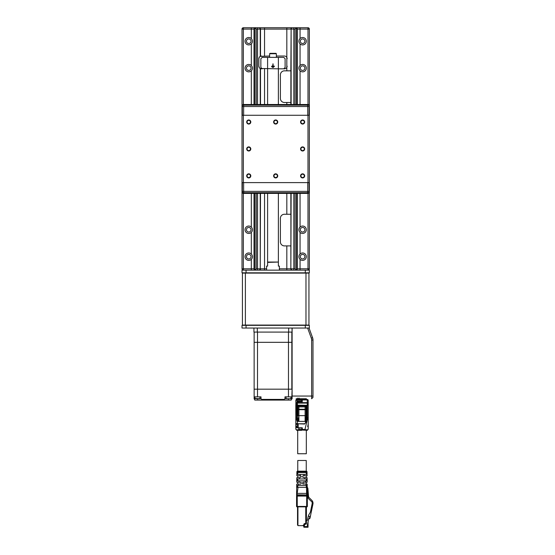 <?xml version="1.0" encoding="UTF-8"?>
<svg xmlns="http://www.w3.org/2000/svg" width="555" height="555" viewBox="0 0 555 555"><rect width="100%" height="100%" fill="white"/><g stroke="black" fill="none" stroke-linecap="round" stroke-linejoin="round"><path stroke-width="0.83" d="M248.751 123.696A1.686 1.686 0 0 0 250.208 121.17A1.686 1.686 0 0 0 247.294 121.17A1.686 1.686 0 0 0 248.751 123.696M248.751 124.063A2.054 2.054 0 0 0 250.527 120.983A2.054 2.054 0 0 0 246.975 120.983A2.054 2.054 0 0 0 248.751 124.063M248.751 150.627A1.686 1.686 0 0 0 250.208 148.102A1.686 1.686 0 0 0 247.294 148.102A1.686 1.686 0 0 0 248.751 150.627M248.751 150.995A2.054 2.054 0 0 0 250.527 147.914A2.054 2.054 0 0 0 246.975 147.914A2.054 2.054 0 0 0 248.751 150.995M248.751 177.558A1.686 1.686 0 0 0 250.208 175.033A1.686 1.686 0 0 0 247.294 175.033A1.686 1.686 0 0 0 248.751 177.558M248.751 177.933A2.054 2.054 0 0 0 250.527 174.853A2.054 2.054 0 0 0 246.975 174.853A2.054 2.054 0 0 0 248.751 177.933M302.614 177.558A1.686 1.686 0 0 0 304.071 175.033A1.686 1.686 0 0 0 301.157 175.033A1.686 1.686 0 0 0 302.614 177.558M302.614 177.933A2.054 2.054 0 0 0 304.39 174.853A2.054 2.054 0 0 0 300.838 174.853A2.054 2.054 0 0 0 302.614 177.933M302.614 150.627A1.686 1.686 0 0 0 304.071 148.102A1.686 1.686 0 0 0 301.157 148.102A1.686 1.686 0 0 0 302.614 150.627M302.614 150.995A2.054 2.054 0 0 0 304.39 147.914A2.054 2.054 0 0 0 300.838 147.914A2.054 2.054 0 0 0 302.614 150.995M302.614 123.696A1.686 1.686 0 0 0 304.071 121.17A1.686 1.686 0 0 0 301.157 121.17A1.686 1.686 0 0 0 302.614 123.696M302.614 124.063A2.054 2.054 0 0 0 304.39 120.983A2.054 2.054 0 0 0 300.838 120.983A2.054 2.054 0 0 0 302.614 124.063M275.682 123.696A1.686 1.686 0 0 0 277.139 121.17A1.686 1.686 0 0 0 274.225 121.17A1.686 1.686 0 0 0 275.682 123.696M275.682 124.063A2.054 2.054 0 0 0 277.458 120.983A2.054 2.054 0 0 0 273.906 120.983A2.054 2.054 0 0 0 275.682 124.063M275.682 177.558A1.686 1.686 0 0 0 277.139 175.033A1.686 1.686 0 0 0 274.225 175.033A1.686 1.686 0 0 0 275.682 177.558M275.682 177.933A2.054 2.054 0 0 0 277.458 174.853A2.054 2.054 0 0 0 273.906 174.853A2.054 2.054 0 0 0 275.682 177.933M242.015 115.28L243.361 115.28L243.361 182.609L242.015 182.609L242.015 29.096L243.361 29.096L243.361 104.506M307.997 115.28L309.35 115.28L309.35 182.609L307.997 182.609L307.997 115.28L243.361 115.28M307.997 182.609L243.361 182.609M309.35 182.609L309.35 115.28M242.362 182.609L242.285 192.71L243.631 192.71L243.631 193.383L242.958 193.383L242.958 192.71M309.003 182.609L309.079 192.71L243.631 192.71L243.631 191.364L242.285 191.364M309.079 191.364L307.734 191.364L307.734 193.383L243.631 193.383M308.407 192.71L308.407 193.383L307.734 193.383M309.003 115.28L309.079 106.525L243.631 106.525L243.631 115.28M242.362 115.28L242.285 106.525L243.631 106.525M308.469 105.179L308.469 104.506L308.393 105.179M242.278 105.179L242.278 106.525L242.278 105.179L307.713 105.179L307.713 104.506L308.393 104.506M243.617 106.525L243.617 104.506L307.713 104.506M242.951 105.179L242.951 104.506L243.617 104.506M307.713 106.525L307.713 105.179L309.142 105.179L309.142 106.525L309.066 105.179M248.751 227.453A2.289 2.289 0 0 0 246.462 229.742A2.289 2.289 0 0 0 248.751 232.032A2.289 2.289 0 0 0 251.04 229.742A2.289 2.289 0 0 0 248.751 227.453M251.311 253.996A3.705 3.705 0 0 0 246.115 254.072A3.705 3.705 0 0 0 246.115 259.268A3.705 3.705 0 0 0 251.311 259.351C252.823 257.569 252.823 255.786 251.311 253.996L251.311 232.42C252.823 230.637 252.823 228.854 251.311 227.064A3.705 3.705 0 0 0 246.115 227.141A3.705 3.705 0 0 0 246.115 232.337A3.705 3.705 0 0 0 252.15 231.199M248.751 65.858A2.289 2.289 0 0 0 246.462 68.147A2.289 2.289 0 0 0 248.751 70.436A2.289 2.289 0 0 0 251.04 68.147A2.289 2.289 0 0 0 248.751 65.858M251.311 65.469A3.705 3.705 0 0 0 246.115 65.552A3.705 3.705 0 0 0 246.115 70.749A3.705 3.705 0 0 0 251.311 70.825C252.823 69.049 252.823 67.259 251.311 65.469L251.311 43.894C252.823 42.118 252.823 40.328 251.311 38.538A3.705 3.705 0 0 0 246.115 38.614A3.705 3.705 0 0 0 246.115 43.817A3.705 3.705 0 0 0 252.15 42.673M252.15 69.604A3.705 3.705 0 0 1 251.311 70.825L251.311 104.506M302.614 65.858A2.289 2.289 0 0 0 300.324 68.147A2.289 2.289 0 0 0 302.614 70.436A2.289 2.289 0 0 0 304.903 68.147A2.289 2.289 0 0 0 302.614 65.858M298.916 68.376A3.705 3.705 0 0 1 300.054 65.469C298.541 67.252 298.541 69.035 300.054 70.825A3.705 3.705 0 0 0 305.25 70.749A3.705 3.705 0 0 0 305.25 65.552A3.705 3.705 0 0 0 300.054 65.469L300.054 43.894A3.705 3.705 0 0 0 305.25 43.817A3.705 3.705 0 0 0 305.25 38.614A3.705 3.705 0 0 0 300.054 38.538C298.541 40.321 298.541 42.104 300.054 43.894M302.614 227.453A2.289 2.289 0 0 0 300.324 229.742A2.289 2.289 0 0 0 302.614 232.032A2.289 2.289 0 0 0 304.903 229.742A2.289 2.289 0 0 0 302.614 227.453M300.054 232.42A3.705 3.705 0 0 0 305.25 232.337A3.705 3.705 0 0 0 305.25 227.141A3.705 3.705 0 0 0 300.054 227.064C298.541 228.84 298.541 230.63 300.054 232.42L300.054 253.996C298.541 255.772 298.541 257.562 300.054 259.351A3.705 3.705 0 0 0 305.25 259.268A3.705 3.705 0 0 0 305.25 254.072A3.705 3.705 0 0 0 299.207 255.217M299.207 228.278A3.705 3.705 0 0 1 300.054 227.064L300.054 193.383M302.614 254.384A2.289 2.289 0 0 0 300.324 256.674A2.289 2.289 0 0 0 302.614 258.963A2.289 2.289 0 0 0 304.903 256.674A2.289 2.289 0 0 0 302.614 254.384M248.751 254.384A2.289 2.289 0 0 0 246.462 256.674A2.289 2.289 0 0 0 248.751 258.963A2.289 2.289 0 0 0 251.04 256.674A2.289 2.289 0 0 0 248.751 254.384M252.15 258.13A3.705 3.705 0 0 1 251.311 259.351L251.311 268.793L254.003 268.793L254.003 193.383M302.614 38.926A2.289 2.289 0 0 0 300.324 41.216A2.289 2.289 0 0 0 302.614 43.505A2.289 2.289 0 0 0 304.903 41.216A2.289 2.289 0 0 0 302.614 38.926M299.207 39.759A3.705 3.705 0 0 1 300.054 38.538L300.054 29.096L297.362 29.096A1.346 1.346 0 0 0 296.419 27.812M248.751 38.926A2.289 2.289 0 0 0 246.462 41.216A2.289 2.289 0 0 0 248.751 43.505A2.289 2.289 0 0 0 251.04 41.216A2.289 2.289 0 0 0 248.751 38.926M276.355 53.738L269.619 53.738L270.028 53.335L275.953 53.335L276.355 53.738L276.355 57.373M272.602 67.356A0.673 0.673 0 0 0 273.372 67.356L274.524 66.135L273.324 66.565L272.991 63.77L272.651 66.565L271.922 66.052L271.534 66.607L272.602 67.356M266.927 270.139L279.047 270.139M267.6 262.057L278.374 262.057L267.6 262.397L267.6 193.383M278.374 262.397L278.374 266.102L279.387 266.102L279.387 269.799M266.594 269.799L266.594 266.102L267.6 266.102L267.6 262.397M276.355 56.027L284.438 56.027A2.692 2.692 0 0 1 286.824 57.477L286.824 67.377A2.692 2.692 0 0 1 284.438 68.82L278.374 68.82L278.374 104.506M278.374 193.383L278.374 262.057M245.386 273.102L308.941 273.102L308.941 325.077L242.424 325.077L242.424 273.102L245.386 273.102L245.386 325.077M309.35 328.04L305.305 328.04L305.305 325.348L309.35 325.348L309.35 328.04M246.059 328.04L242.015 328.04L242.015 325.348L246.059 325.348L246.059 328.04L305.305 328.04M246.059 325.348L305.305 325.348M242.015 272.831L242.015 270.139L309.35 270.139L309.35 272.831L242.015 272.831M286.824 214.258L290.903 214.258L290.903 245.9L284.438 245.9A4.038 4.038 0 0 1 280.393 241.862L280.393 218.295A4.038 4.038 0 0 1 284.438 214.258L286.824 214.258L286.824 193.383M290.862 102.488L284.438 102.488A4.038 4.038 0 0 1 280.393 98.45L280.393 74.883A4.038 4.038 0 0 1 284.438 70.839L290.903 70.839L290.862 104.506M307.997 104.506L307.997 29.096L309.35 29.096A1.346 1.346 0 0 0 307.997 27.75L292.207 27.75A1.346 1.346 90 0 0 290.862 29.096L260.24 29.096L260.24 56.36L269.619 56.027M242.015 29.096A1.346 1.346 0 0 1 243.361 27.75L255.349 27.75M254.946 104.506L254.946 27.75L292.207 27.75M262.217 68.82L260.871 67.474L260.871 58.719L262.217 57.373L278.374 57.373L278.374 68.82L260.24 68.487L260.24 104.506M309.35 29.096L309.35 268.793A1.346 1.346 0 0 1 307.997 270.139L307.997 193.383M296.419 270.077A1.346 1.346 0 0 0 297.362 268.793L297.362 193.383M297.362 104.506L297.362 29.096M254.946 27.812A1.346 1.346 0 0 0 254.003 29.096L243.361 29.096L243.361 27.75M254.003 104.506L254.003 29.096M254.003 268.793A1.346 1.346 0 0 0 254.946 270.077M243.361 193.383L243.361 268.793L242.015 268.793A1.346 1.346 0 0 0 243.361 270.139A1.346 1.346 0 0 1 242.015 268.793L242.015 182.609M256.292 193.383L256.292 268.793L254.946 270.139L254.946 193.383M295.073 104.506L295.073 29.096L296.419 27.75L296.419 104.506M296.419 193.383L296.419 270.139L295.073 268.793L295.073 193.383M257.548 104.506L257.548 29.096L256.292 29.096L254.946 27.75M287.129 58.719A2.692 2.692 0 0 0 286.824 57.477L286.824 27.75M286.824 70.839L286.824 67.377A2.692 2.692 0 0 0 287.129 66.128M259.046 57.72A2.692 2.692 0 0 0 258.852 58.719L258.852 66.128A2.692 2.692 0 0 0 259.039 67.127M260.503 104.506L260.503 68.612A2.692 2.692 0 0 0 261.544 68.82M258.852 66.128C259.296 67.71 259.761 68.494 260.24 68.487M261.544 56.027A2.692 2.692 0 0 0 260.503 56.235L260.503 29.096A1.346 1.346 90 0 0 259.157 27.75M258.852 58.719C259.303 57.137 259.761 56.353 260.24 56.36A2.692 2.692 0 0 0 260.031 56.492M259.92 56.568A2.692 2.692 0 0 0 259.539 56.929M278.374 57.373L283.765 57.373L285.11 58.719L285.11 67.474L283.765 68.82M267.6 57.373L267.6 104.506M306.853 408.404L306.048 408.404M297.966 408.404L297.161 408.404M297.161 412.101L297.966 412.101M306.048 412.101L306.853 412.101M297.966 405.538L297.966 416.271M306.048 405.538L306.048 409.278A0.944 0.416 180 0 1 305.104 409.694L305.104 409.278L297.966 409.278A0.944 0.416 180 0 0 298.909 409.694L305.104 409.694L305.104 415.639L306.048 415.639L306.048 409.278L305.104 409.278L305.104 405.941A0.944 0.944 0 0 1 306.048 406.884L297.966 406.884A0.944 0.944 0 0 1 298.909 405.941A0.944 0.944 0 0 0 297.966 406.884M306.048 415.639L305.902 422.528L305.104 421.405L297.161 421.405L297.716 423.777L295.968 423.361L295.829 424.159L295.919 426.289L297.293 426.559M308.205 404.574L307.262 405.136L307.262 399.482A0.944 0.944 0 0 1 308.205 400.426L308.205 404.595L307.782 405.268L308.205 404.595L308.205 419.434L306.853 419.844L307.262 419.365L306.853 418.775L306.853 405.538M297.161 419.434L298.25 419.434L297.875 421.058M305.104 405.941L298.909 405.941L298.909 415.639L297.966 415.639L297.966 414.8M306.318 430.319L306.318 453.747L297.702 453.747L297.702 430.319M295.815 402.202L295.815 400.426A0.944 0.486 -0 0 1 296.758 399.94L301.74 399.94L301.74 399.482L296.758 399.482A0.944 0.944 0 0 0 295.815 400.426L295.815 402.215M295.815 407.148L295.815 406.544M295.815 405.795L295.815 405.4M296.092 419.309L295.815 418.775L297.161 418.775L297.161 420.267L296.758 419.185L295.815 419.434L296.876 420.177L296.758 419.185L295.815 419.434L295.815 429.105L295.815 413.968M295.815 411.165L295.815 413.357M295.815 429.105L296.758 430.049L299.041 430.049L299.041 429.445C297.133 430.049 296.058 429.938 295.815 429.105L296.758 430.319L301.74 430.319L299.041 430.049M295.815 403.11L295.905 405.004L296.758 405.538L297.161 403.11L295.815 403.11A0.944 0.486 -0 0 1 296.758 402.625L296.758 405.136L295.815 404.595L295.815 418.775M297.161 402.715L307.262 402.625A0.944 0.486 -0 0 1 308.205 403.11L297.161 403.11L296.758 399.482A0.944 0.944 0 0 0 295.815 400.426M301.74 430.049L301.74 429.445L299.041 429.445L298.708 428.037L296.391 427.627L296.273 426.559M295.829 404.748L296.758 405.421M302.01 427.919L301.74 429.445M297.161 420.267L297.161 421.405L296.876 420.177M296.321 419.677L296.897 419.67M305.104 421.405L305.104 415.639L298.909 415.639L298.909 420.85L297.161 420.85M297.702 421.12L297.966 420.447M295.815 419.434L296.758 419.365M301.74 428.037L298.708 428.037M295.919 426.289L297.293 426.289M297.716 423.777L304.57 423.777L305.902 422.528M296.758 405.136L297.161 405.538L297.161 418.775L298.25 418.775L298.097 417.686L298.25 419.434M297.161 405.136L297.161 405.538M301.74 401.633L301.74 399.94M297.161 402.625L297.161 400.939L301.74 400.939M302.01 401.633L301.74 401.015M296.391 427.627L297.348 427.627M297.293 424.422L296.058 424.422M308.205 408.938L308.205 411.082M308.205 414.099L308.205 415.966M298.236 423.777L298.236 427.787L302.281 427.787L302.281 430.049L307.664 429.958L308.205 429.105L308.205 419.434L307.276 419.67M302.281 430.049L307.262 430.319L308.205 429.105C307.956 429.938 306.88 430.049 304.979 429.445L304.979 430.049M307.262 405.421L308.108 405.011M297.293 402.881L297.494 405.136L307.872 405.317M297.293 401.834L302.281 401.633M297.293 405.136L297.293 403.11M308.087 426.351L307.692 426.642L308.192 424.096L308.087 426.351L307.727 426.351M306.853 419.844L306.853 421.953L304.834 423.521M306.853 417.686L305.916 417.686L306.048 416.271M304.633 424.027L297.32 423.756L297.293 427.447L298.236 427.919L297.501 427.662M297.494 405.538L307.262 405.538L307.262 418.775L308.205 418.775M307.262 405.136L307.262 405.538M302.281 429.778L301.74 429.778L302.281 429.778M308.205 400.426A0.944 0.486 -0 0 0 307.262 399.94L302.281 399.94L302.281 401.73L297.494 401.633M302.281 399.94L302.281 399.482L307.262 399.482M301.74 399.746L302.281 399.746M305.763 418.775L306.853 418.775L306.853 419.504M297.431 421.12L298.146 421.12M306.291 421.973L306.853 421.439L306.048 421.439M306.048 421.418L306.853 421.418L307.199 419.948M305.763 419.434L306.853 419.434M299.249 398.837L299.249 399.482L299.249 398.837M303.488 398.74L300.526 398.74M305.576 398.74L306.388 398.74L304.771 398.74L304.771 399.482M306.464 487.325L307.47 487.561L307.345 496.066L306.672 496.073L306.464 487.325L298.049 487.325L296.987 494.817L297.008 493.381L296.606 493.409L296.585 495.018M296.703 486.111L297.605 486.111L297.653 485.438L297.64 487.325L297.605 486.652L296.696 486.652L296.689 487.325L296.717 485.438L297.591 485.438M297.605 486.111L297.653 485.438L298.417 485.438M296.599 494.214L296.578 495.469L296.987 494.817L296.571 495.955L296.689 487.325L298.049 487.325M297.515 506.847L306.402 506.847M296.981 506.847L296.974 506.847A0.402 0.402 90 0 1 296.571 506.444L296.571 496.073L297.244 496.073L296.571 496.073L296.571 506.444L297.244 506.444L297.244 496.073L296.571 496.066L297.244 495.691L297.244 496.073L307.345 496.066L307.345 506.264L307.331 494.984L296.987 494.817L297.244 495.684L307.345 495.955M296.974 506.847A0.402 0.402 -90 0 1 296.571 506.444L296.571 506.25M306.672 496.073L306.672 506.444L307.345 506.444A0.402 0.402 -90 0 1 306.943 506.847L306.672 506.444L297.244 506.444L297.244 506.847M308.164 491.924L308.233 492.729L308.164 491.924M307.276 491.092L308.094 491.057L308.025 490.252L308.094 491.057A0.402 0.402 90 0 0 307.692 490.689L307.269 490.287M307.872 488.414L308.025 490.252L307.623 490.287L307.47 488.449L307.872 488.414A1.346 1.346 90 0 0 307.47 487.561A1.346 1.346 90 0 1 307.872 488.414L307.47 487.561M307.692 491.057L307.269 490.689M308.559 496.642C308.837 497.051 308.434 497.537 307.345 498.099A1.346 1.346 90 0 0 308.559 496.642L308.094 491.057A0.402 0.402 0 0 0 307.692 490.689L308.157 496.676L308.559 496.642L308.157 496.676A0.944 0.944 90 0 1 307.345 497.689M300.831 482.246L301.268 482.746M296.717 485.438L296.731 484.092L296.717 485.438L296.731 484.092L298.625 484.092L298.389 485.438L296.717 485.438L297.653 485.438M307.206 486.111L306.311 486.111L306.277 487.325L306.311 486.652L307.213 486.652L307.227 487.325L307.199 485.438L306.2 485.438A78.387 78.144 0 0 0 305.978 484.092L307.186 484.092L307.199 485.438L306.263 485.438L306.249 487.325M296.779 480.859L296.758 482.205L296.779 480.859L299.194 480.859L298.958 482.205L296.758 482.205L296.779 480.859L297.681 480.859L297.612 480.186L296.786 480.186L296.779 480.859L296.821 477.626L299.762 477.626L299.527 478.972L297.584 478.972M296.793 479.645L297.612 479.645A7911.969 7911.969 -91.1 0 0 297.612 480.186M306.332 478.972L304.952 478.972A151.751 151.279 0 0 0 304.639 477.626L307.095 477.626L307.116 478.972L306.214 478.972L306.304 479.645L307.123 479.645L307.095 477.626M300.095 475.739L296.849 475.739L296.863 474.393L300.331 474.393L300.095 475.739L301.282 476.343M296.849 475.739L296.876 473.72L296.849 475.739L297.584 475.739M296.883 473.186L297.626 473.186L297.771 472.513L297.764 474.393L297.626 473.72L296.876 473.72L296.89 472.513L303.377 472.513L303.197 471.785L307.019 471.826L307.026 472.513L303.377 472.513M297.626 473.186A5043.944 5043.944 -90.9 0 0 297.626 473.72M304.605 472.513L306.138 472.513L306.291 473.186A5161.764 5161.764 91.4 0 1 306.291 473.727A5043.944 5043.944 90.8 0 0 306.291 473.186L307.033 473.186L307.026 472.513L306.332 472.513M307.075 475.933L307.054 474.393L307.068 475.739L304.189 475.739A271.777 270.93 0 0 0 303.856 474.393L307.054 474.393L307.033 473.186M307.04 473.72L306.291 473.72L306.166 474.393M303.856 474.393L300.331 474.393M299.402 471.167C297.008 471.167 297.008 471.167 299.402 471.167A3674.905 2913.022 -79 0 0 299.36 471.757M297.584 471.681L303.197 471.785L303.197 471.167L297.57 471.167L297.584 471.757M303.197 471.167L306.346 471.167A0.673 0.673 -90 0 1 307.019 471.826M296.89 472.513L296.897 471.819A0.673 0.673 90.1 0 1 297.57 471.167A0.673 0.673 -90 0 0 296.897 471.826L296.994 471.493M300.789 471.167L300.664 472.513M299.089 475.739C297.105 475.739 297.105 475.739 299.089 475.739M300.609 475.739L301.282 476.953L299.762 477.626M299.527 478.972L304.952 478.972M304.639 477.626L303.308 477.626L302.628 476.953L302.683 476.162M302.808 475.961L303.308 475.739L302.628 476.419L303.308 475.739L302.628 476.419L303.308 475.739L304.189 475.739M304.827 475.739C306.804 475.739 306.804 475.739 304.827 475.739M306.332 475.739L306.249 477.626M306.332 480.186L307.13 480.186L307.137 480.859L307.123 479.645M297.612 479.645L297.702 478.972L296.8 478.972M305.049 478.972L306.214 478.972M298.868 478.972L297.702 478.972M307.13 480.186L306.304 480.186A7914.244 7914.244 -88.3 0 0 306.304 479.645M306.304 480.186L306.228 480.859L307.137 480.859L307.158 482.205L305.632 482.205A104.049 103.73 0 0 0 305.361 480.859L299.194 480.859M305.361 480.859L307.137 480.859L307.158 482.205M305.978 484.092L302.718 483.745M302.683 482.621L303.308 482.205L302.628 483.419M302.635 482.857L303.308 482.205L305.632 482.205M305.271 482.205C306.672 482.205 306.672 482.205 305.271 482.205M298.958 482.205L300.949 482.295M297.764 484.092L297.584 482.205M298.646 482.205C297.251 482.205 297.251 482.205 298.646 482.205M301.067 482.385L301.282 483.419L300.609 484.092L298.625 484.092M298.389 485.438L306.263 485.438M296.571 501.248L296.571 497.211M307.345 506.264L307.345 496.073M297.938 525.578L297.938 506.847L297.938 525.578L297.536 524.961L297.938 525.578A0.673 0.673 90 0 0 298.208 525.634L303.183 525.634L303.183 525.231L303.731 525.634L303.731 526.848A0.402 0.402 90 0 0 304.133 527.25L304.133 527.25A0.402 0.402 -90 0 1 303.731 526.848L303.731 525.634L304.133 525.634L304.133 527.25L308.039 527.25L304.133 527.25L303.731 526.577L307.366 526.577L307.414 524.759M306.422 520.722L307.352 520.312L308.268 516.33A6.965 6.965 -90 0 1 309.426 513.791A6.965 6.965 90 0 0 310.613 511.106L312.118 503.857A3.205 3.205 90 0 0 311.806 501.692A4.038 4.038 90 0 0 311.126 501.13A4.038 4.038 -90 0 1 310.474 500.596L307.852 497.946M303.183 525.634L304.175 525.634A0.402 0.402 90 0 0 304.209 525.634M306.422 523.518A0.673 0.673 0 0 1 305.784 524.191L305.75 523.518L306.422 523.518L306.422 506.847L306.422 523.518A0.673 0.673 -90 0 1 305.784 524.191L304.744 524.246L304.577 525.231A0.402 0.402 -90 0 1 304.175 525.634L304.133 525.634M297.536 506.847L297.536 524.961L297.536 506.847M308.268 516.33L309.843 516.33L309.843 517.184L308.726 519.05L307.366 524.975M308.538 497.009L311.854 500.36A4.038 4.038 -90 0 1 312.937 504.023L309.967 518.335L308.726 519.05M308.039 527.25L308.039 522.04L308.039 527.25L307.366 526.577M297.764 471.167L297.764 460.483L306.249 460.483L306.249 471.167M253.933 328.04L253.933 332.084L292.11 332.084M292.041 332.084L292.041 328.04M296.557 398.74L299.249 398.74M306.388 398.74L296.148 398.74M311.639 398.74L312.985 397.394L311.639 398.74L311.639 396.048L292.11 396.048L292.11 328.449L292.513 328.04M292.11 396.048L292.11 398.74M309.059 328.04L312.576 337.697A6.736 6.736 0 0 1 312.985 340L312.985 397.394M312.985 396.048L311.639 396.048L311.639 340L312.985 340M307.63 328.04L311.313 338.161A5.383 5.383 0 0 1 311.639 340M312.576 337.697L311.313 338.161M300.324 398.74L302.482 398.74M297.764 398.067A0.673 0.673 0 0 0 298.437 398.74A0.673 0.673 0 0 0 299.11 398.067M254.134 332.084L254.134 389.18L291.84 389.18L291.84 342.317L254.134 342.317L291.84 342.317L291.84 332.084M254.946 396.853L254.967 398.469L259.768 398.74L260.059 396.853M254.134 398.74L254.134 396.853L261.003 396.853L261.003 398.74L254.967 398.469L259.768 398.74L254.134 398.74L254.807 400.086L291.167 400.086L291.84 398.74L290.737 398.74L291.035 396.853M285.915 396.853L286.214 398.74L290.737 398.74L284.972 398.74L284.299 399.413L261.676 399.413L262.349 400.086M257.506 396.853L257.506 389.18L254.134 389.18L254.134 396.853M257.506 332.084L257.506 389.18L288.475 389.18L288.475 332.084M291.84 389.18L288.475 389.18L288.475 396.853L291.84 396.853L292.11 389.18M283.626 400.086L284.299 399.413M284.972 398.74L284.972 396.853L288.475 396.853M261.676 399.413L261.003 398.74M291.84 396.853L291.84 398.74M307.734 182.609L307.734 191.364L243.631 191.364L243.631 182.609M307.734 115.28L307.734 106.525M309.142 106.525L309.142 105.179M251.311 227.064L251.311 193.383M251.311 38.538L251.311 27.75M243.361 270.139L243.361 268.793L251.311 268.793L251.311 270.139M300.054 104.506L300.054 70.825M297.362 268.793L300.054 268.793L300.054 259.351M300.054 270.139L300.054 268.793L309.35 268.793M307.997 27.75L307.997 29.096L300.054 29.096L300.054 27.75M305.978 325.077L305.978 273.102M246.059 270.139L246.059 272.831M305.305 272.831L305.305 270.139M290.862 214.258L290.862 193.383M279.387 268.793L290.862 268.793L290.862 245.9M286.824 270.139L286.824 245.9M286.824 104.506L286.824 102.488M264.541 56.027L264.541 27.75M260.24 193.383L260.24 268.793L260.503 193.383M295.073 29.096L293.817 29.096L293.817 104.506M293.817 193.383L293.817 268.793L295.073 268.793M292.207 270.139A1.346 1.346 90 0 1 290.862 268.793L291.125 193.383M291.125 104.506L291.125 29.096L290.862 70.839M259.157 270.139A1.346 1.346 90 0 0 260.503 268.793L264.541 268.793L264.541 193.383M264.541 104.506L264.541 68.82M264.541 270.139L264.541 268.793L266.594 268.793M256.292 268.793L257.548 268.793L257.548 193.383M256.292 29.096L256.292 104.506M258.894 27.75A1.346 1.346 90 0 1 260.24 29.096L257.548 29.096L257.548 27.75M257.548 270.139L257.548 268.793L260.24 268.793A1.346 1.346 90 0 1 258.894 270.139M293.817 27.75L293.817 29.096L291.125 29.096A1.346 1.346 -90 0 1 292.471 27.75M292.471 270.139A1.346 1.346 -90 0 1 291.125 268.793L293.817 268.793L293.817 270.139M296.439 405.483L296.758 417.36L295.815 417.686M297.161 419.046L296.758 419.185L296.758 417.36L297.161 417.36M298.909 420.85L297.966 420.85M308.205 417.686L306.853 417.36M302.281 429.445L304.979 429.445L306.693 422.105M298.236 427.919L302.281 427.919L298.236 427.905L297.293 427.447M301.74 429.348L302.281 429.348M301.74 400.079L302.281 400.079M297.161 417.686L298.097 417.686M299.922 399.482L299.922 398.74M304.098 398.74L304.098 399.482M296.599 494.068L296.974 493.381L307.31 493.409M307.47 488.449A0.944 0.944 90 0 0 307.234 487.9M303.904 525.634L303.904 525.231L304.577 525.231L304.175 525.634M304.709 523.573A0.846 0.846 90 0 0 303.904 524.419L304.744 524.246L304.709 523.573L305.75 523.518L305.75 506.847M303.183 525.231L303.904 525.231L303.904 524.419M257.298 332.084L257.298 328.04M288.676 332.084L288.676 328.04M257.638 398.74L257.638 400.086M288.343 398.74L288.343 400.086M269.619 53.738L269.619 57.373M307.338 495.469L307.331 494.984M307.199 485.438L307.186 484.092M303.308 475.739L302.628 476.412M297.764 477.626L297.764 475.739M303.308 484.092L302.926 483.974M296.571 505.438L296.571 496.073M303.731 526.577L304.133 527.25M297.764 478.972L297.764 480.859M297.764 485.438L297.764 487.325M306.249 472.687L306.249 474.261M306.249 479.014L306.249 480.845M306.249 482.205L306.249 484.092"/></g></svg>
